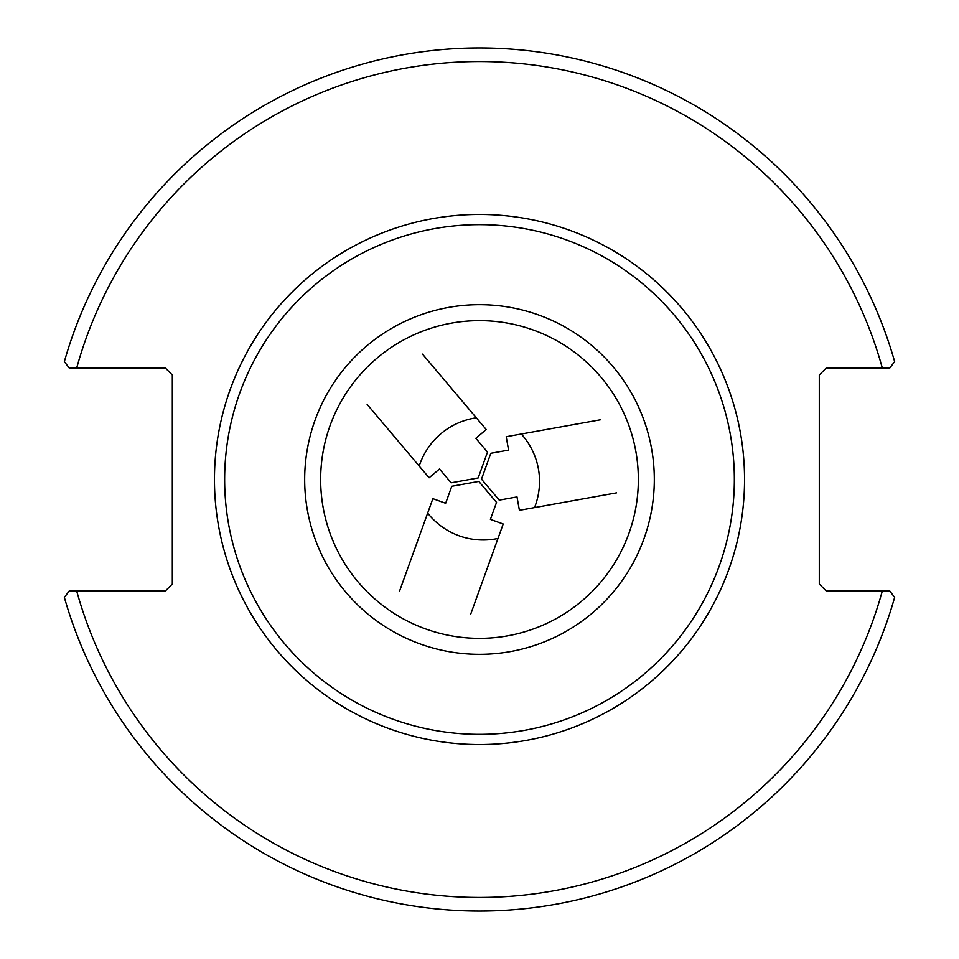 <?xml version="1.0" encoding="UTF-8"?>
<svg xmlns="http://www.w3.org/2000/svg" width="959" height="959" viewBox="0 0 959 959"><rect width="100%" height="100%" fill="white"/><g stroke="black" fill="none" stroke-linecap="round" stroke-linejoin="round"><path stroke-width="1.44" d="M889.652 590.816L826.095 590.816L819.298 584.019L819.298 374.981L826.095 368.184L889.652 368.184L894.639 361.627A431.55 431.55 0 0 0 64.361 361.627L69.348 368.184L165.523 368.184L172.32 374.981L172.32 584.019L165.523 590.816L69.348 590.816L64.361 597.373A431.55 431.55 0 0 0 894.639 597.373L889.652 590.816L882.364 590.816A417.956 417.956 0 0 1 76.636 590.816M69.348 368.184L76.636 368.184A417.956 417.956 0 0 1 882.364 368.184M600.694 419.742L521.324 434.007A79.549 74.754 -10.2 0 1 534.547 507.587L616.541 492.854M534.547 507.587L519.406 510.308L517.009 496.93L499.231 500.118L481.502 479.14L490.816 453.295L508.594 450.107L506.196 436.729L521.324 434.007M470.653 614.335L497.985 538.467A79.549 74.754 109.8 0 1 427.654 513.125L399.412 591.511M427.654 513.125L432.869 498.656L445.647 503.271L451.773 486.273L478.805 481.418L496.534 502.396L490.409 519.394L503.199 523.998L497.985 538.467M367.153 404.422L419.191 466.026A79.549 74.754 -130.2 0 1 476.299 417.788L422.535 354.135M476.299 417.788L486.225 429.536L475.844 438.299L487.496 452.097L478.181 477.942L451.15 482.797L439.498 468.999L429.117 477.774L419.191 466.026M482.221 224.658A254.854 254.854 0 0 1 698.835 609.277A254.854 254.854 0 0 1 257.444 604.566A254.854 254.854 0 0 1 482.221 224.658M214.456 479.5A265.044 265.044 0 0 0 612.022 709.037A265.044 265.044 0 0 0 612.022 249.963A265.044 265.044 0 0 0 214.456 479.5M481.37 304.686A174.826 174.826 0 0 1 629.955 568.519A174.826 174.826 0 0 1 327.175 565.295A174.826 174.826 0 0 1 481.37 304.686M481.19 320.654A158.858 158.858 0 0 1 616.217 560.392A158.858 158.858 0 0 1 341.092 557.455A158.858 158.858 0 0 1 481.19 320.654"/></g></svg>
